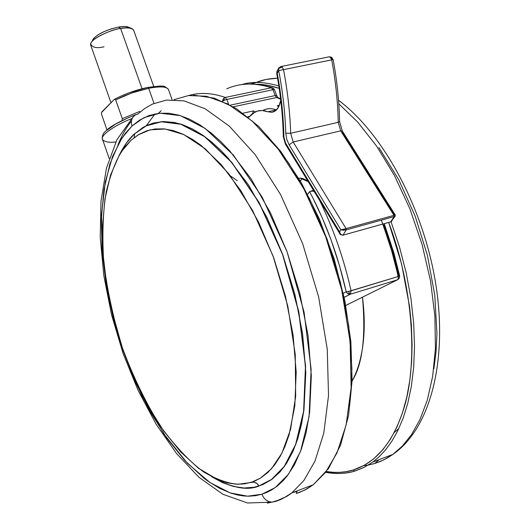<?xml version="1.0" encoding="UTF-8"?>
<svg xmlns="http://www.w3.org/2000/svg" width="530" height="530" viewBox="0 0 530 530"><rect width="100%" height="100%" fill="white"/><g stroke="black" fill="none" stroke-linecap="round" stroke-linejoin="round"><path stroke-width="0.79" d="M346.196 291.778L347.885 293.878L349.376 293.242L348.515 291.467L346.196 291.778L339.445 265.45L330.965 239.646L322.459 218.333L312.958 198.121L309.573 191.641L307.625 194.258L309.573 191.641C325.87 222.289 338.074 255.665 346.196 291.778L343.294 293.262L346.196 291.778L348.515 291.467L349.376 293.242L347.885 293.878L350.264 294.256L349.376 293.242L350.264 294.256L344.175 297.337L350.264 294.256L347.885 293.878L346.196 291.778M399.633 275.812L398.308 276.474L398.394 278.224L399.401 277.998L398.394 278.224L396.566 268.876L392.604 253.731L382.865 224.038M226.906 88.749C240.189 82.885 255.016 82.561 271.393 87.781L225.283 97.447L226.847 99.435L272.983 89.722L275.149 95.585L230.47 105.112L275.149 95.585L272.983 89.722L274.434 89.683L272.692 87.907L271.393 87.781L272.983 89.722L226.847 99.435L228.536 104.079L226.847 99.435L224.462 100.21L223.958 98.129L222.971 99.521L222.66 101.223L224.462 100.21L222.66 101.223L223.958 98.129L225.283 97.447C212.086 92.869 199.923 92.227 188.793 95.519C199.923 92.227 212.086 92.869 225.283 97.447L271.393 87.781L272.692 87.907L274.434 89.683L272.983 89.722L271.393 87.781C254.937 82.534 240.044 82.885 226.714 88.835M115.792 141.974C109.134 142.762 104.735 141.98 102.608 139.642C99.421 135.713 115.03 125.073 131.579 118.674C115.03 125.073 99.421 135.713 102.608 139.642L109.213 158.556M319.636 200.446C333.43 228.675 343.91 258.812 351.072 290.844L398.308 276.474L348.515 291.467L351.072 290.844L350.376 294.19L351.072 290.844C343.91 258.812 333.43 228.675 319.636 200.446M278.972 106.185L277.21 105.742L279.363 105.271L277.21 105.742L278.74 106.656M280.648 99.262L276.667 97.507L233.379 106.775L276.667 97.507L278.098 97.686L276.667 97.507L280.648 99.262M243.051 113.175L253.459 110.909L255.135 111.943L253.459 110.909L243.051 113.175M222.673 101.263L222.222 101.071M398.938 275.752L392.352 250.014L383.978 224.819M397.447 279.84L350.37 294.19L397.447 279.84L345.792 305.446L397.447 279.84L398.394 278.224L397.447 279.84L398.328 279.337L397.447 279.84M107.034 130.214L115.46 124.146L128.194 117.779L135.627 114.778M249.391 116.434L247.782 116.792L249.391 116.434M314.237 191.562L312.203 191.045L309.573 191.641L312.203 191.045L314.237 191.562M381.388 220.135L390.915 247.947L398.308 276.474L399.633 275.825M252.85 112.764L253.459 110.909L252.85 112.764M275.149 95.585L276.667 97.507L275.149 95.585L276.68 95.612L275.149 95.585M277.21 105.742L278.734 106.093M223.958 98.129L224.462 100.21L226.847 99.435L225.283 97.447L223.958 98.129M104.046 46.799C96.619 48.528 92.154 47.548 90.663 43.851C92.485 37.014 114.559 28.832 120.635 28.488L118.647 27.043C105.185 30.104 96.5 34.443 92.584 40.061M153.72 86.45L133.567 29.965C130.784 27.699 126.478 27.202 120.635 28.488L142.047 88.729L120.635 28.488C113.996 28.527 87.867 39.399 90.796 45.361L110.969 102.734M168.348 89.219C166.321 86.522 159.762 86.218 148.665 88.298L154.031 103.383L148.665 88.298C159.762 86.218 166.321 86.522 168.348 89.219L172.098 99.706L168.348 89.219M130.307 92.399L147.751 87.424L148.665 88.298L147.751 87.424C136.058 89.895 125.034 93.823 114.666 99.196M101.468 112.592L101.442 114.063L106.98 129.89L101.442 114.063L101.468 112.592L114.149 99.541L115.195 99.243L115.666 99.839L124.523 95.758L134.256 92.147L148.665 88.298L131.784 92.989L115.666 99.839L122.291 118.66L122.112 120.482M139.768 111.393L122.291 118.66L139.768 111.393M114.301 99.408L115.195 99.243L115.666 99.839L122.291 118.66L122.119 120.476M101.972 111.751L114.149 99.541M91.776 41.757L93.75 38.266L97.825 34.934L104.006 31.621L111.333 28.845L118.647 27.043L124.795 26.507L128.836 27.295L131.4 28.401M129.678 27.918C128.094 26.401 124.418 26.109 118.647 27.043L120.635 28.488L126.027 27.885L130.36 28.136L132.394 28.825L133.732 30.429M379.003 459.682L374.756 463.478L383.667 459.96L392.849 454.402L387.576 457.854L381.083 461.16L374.756 463.478L368.33 465.035M363.567 465.704L368.39 465.022M354.842 471.077C346.666 473.74 337 474.111 325.837 472.197C337 474.111 346.666 473.74 354.842 471.077M326.328 471.561L333.966 472.356L340.008 472.329L345.944 471.687L353.212 470.011L354.643 471.104L353.212 470.011C345.573 472.508 336.616 473.032 326.334 471.561M362.474 297.178C365.972 336.603 362.507 364.554 352.079 381.03C357.246 371.643 360.804 360.055 362.752 346.262C364.839 331.25 364.746 314.893 362.474 297.178M378.87 147.545L398.653 179.531L415.136 216.054L427.399 255.288L434.779 295.19L436.939 333.681L436.044 351.787L433.871 368.84M394.234 432.553L398.825 428.531M388.695 222.421C415.454 293.594 416.799 368.535 403.708 408.941C390.623 450.023 369.933 464.724 353.212 470.011L364.342 465.28L373.464 459.04L383.018 449.526L390.491 439.125L397.01 426.889L402.475 412.85L406.788 397.202L409.869 380.023L411.638 361.573L412.082 344.844L411.326 324.546L409.571 306.618L401.594 263.947L388.689 222.408M279.191 88.338L267.729 85.317L255.546 84.283C262.628 84.098 270.512 85.449 279.191 88.338M355.001 471.031L363.785 467.559L372.835 462.034L379.321 456.582L385.741 449.659L391.968 441.053L397.844 430.579L403.184 418.064L407.762 403.37L411.346 386.436L413.685 367.277L414.526 346.01L413.658 322.909L410.916 298.357L406.205 272.884L399.541 247.112L391.041 221.719L399.541 247.112L406.205 272.884L410.916 298.357L413.658 322.909L414.526 346.01L413.685 367.277L411.346 386.436L407.762 403.37L403.184 418.064L397.844 430.579L391.968 441.053L385.741 449.659L379.321 456.582L372.835 462.034L363.785 467.559L355.001 471.031M365.574 167.93L355.59 152.103L365.574 167.93M278.826 85.946C264.225 81.766 251.916 81.309 241.885 84.568C251.916 81.309 264.225 81.766 278.826 85.946M338.551 100.289C383.554 133.832 423.94 208.641 435.912 284.941C447.824 361.009 430.274 428.757 392.849 454.402L402.257 446.154L411.439 434.746L419.952 419.608L427.253 400.276L432.652 376.446L435.435 348.17L434.892 315.953L430.512 280.867L422.085 244.469L409.836 208.674L394.386 175.384L376.684 146.22L357.816 122.218L338.809 103.814L357.816 122.218L376.684 146.22L394.386 175.384L409.836 208.674L422.085 244.469L430.512 280.867L434.892 315.953L435.435 348.17L432.652 376.446L427.253 400.276L419.952 419.608L411.439 434.746L402.257 446.154L392.849 454.402L372.835 462.034L363.984 467.427L354.663 471.104C345.341 473.8 335.702 474.211 325.738 472.329M249.769 84.051L254.943 82.985C261.383 80.063 268.922 78.466 277.554 78.182L266.139 79.434L256.182 82.461M275.143 501.559L272.089 502.129C267.365 501.857 263.98 499.22 261.933 494.232L247.583 496.186L230.212 492.933L209.92 482.532L187.368 463.207L163.929 433.977L141.669 395.433L122.914 350.105L109.564 302.087L102.509 255.904L101.475 215.173L105.318 181.903L112.565 156.489L121.82 138.27L131.99 126.047L125.266 133.447L119.336 142.298L109.942 163.856L103.94 189.74L101.336 218.95L102.071 250.524L106.033 283.517L113.049 317.006L122.914 350.105L135.362 381.911L150.116 411.552L166.804 438.118L185.023 460.716L204.269 478.451L208.482 481.538L219.731 488.402L230.987 493.198L237.937 495.066L243.436 495.928L248.861 496.199L255.486 495.696L261.933 494.232L266.928 492.363L271.744 489.872L277.508 485.864L282.947 480.862L287.028 476.159L294.408 464.87L301.305 449.321L306.042 433.063L309.639 412.34L311.322 375.757L308.036 335.424L299.834 293.381L287.114 251.863L270.558 213.047L251.114 178.901L229.848 151.004L220.46 141.245L211.033 132.904L200.075 124.981L189.309 119.078L178.822 115.169L168.752 113.248L159.146 113.261L148.89 115.573L139.47 120.197L131.99 126.047C130.572 121.218 131.685 117.534 135.329 115.003C131.685 117.534 130.572 121.218 131.99 126.047L144.001 117.633L159.881 113.195L180.253 115.593L205.163 128.426L233.445 155.131L262.191 197.16L287.114 251.863L304.081 312.177L311.123 369.297L309.089 416.534L300.596 451.242L288.539 474.164L275.183 487.626L261.933 494.232C263.98 499.22 267.365 501.857 272.089 502.129L276.302 501.208L280.999 499.419L289.4 494.702L291.825 492.926L303.869 480.524L314.992 461.087L323.81 433.05L328.52 395.565L327.255 349.263L318.643 296.952L302.59 243.475L280.555 194.497L255.162 154.621L229.278 126.107L205.156 108.776L184.082 100.885L166.499 100.084L152.276 104.152L166.499 100.084L184.082 100.885L205.156 108.776L229.278 126.107L255.162 154.621L280.555 194.497L302.59 243.475L318.643 296.952L327.255 349.263L328.52 395.565L323.81 433.05L314.992 461.087L303.869 480.524L291.825 492.926L286.982 496.279L277.468 500.817L267.345 503.156M135.329 115.003L137.932 113.996L144.531 108.61L152.276 104.152M296.27 493.483L304.664 490.164L313.27 484.745L325.579 472.323L336.994 452.911L346.11 425L351.132 387.748L350.138 341.804L341.744 289.963L325.798 237.023L303.756 188.581L278.243 149.175L252.154 121.032L227.761 103.973L206.402 96.255L188.534 95.552L174.039 99.666L188.534 95.552L206.402 96.255L227.761 103.973L252.154 121.032L278.243 149.175L303.756 188.581L325.798 237.023L341.744 289.963L350.138 341.804L351.132 387.748L346.11 425L336.994 452.911L325.579 472.323L313.27 484.745L307.108 488.845L299.828 492.284L296.27 493.483L297.032 491.442L293.083 492.443L297.032 491.442L296.27 493.483M211.596 476.728C231.391 487.872 247.205 490.972 259.031 486.023L257.64 484.122L255.838 482.77L253.777 482.108L251.604 482.247L260.429 478.146L271.459 468.798L281.933 453.11L290.586 429.366L295.674 396.4L295.25 354.464L287.803 306.082L273.109 256.149L252.618 210.549L229.059 174.072L205.355 148.877L183.685 134.527L165.174 129.009L150.089 129.857L138.164 134.858L131.109 140.211L121.655 151.375C115.56 161.299 110.425 174.728 106.258 191.674C102.999 210.986 102.118 233.969 103.608 260.621C106.894 289.082 113.254 318.45 122.688 348.727C133.779 378.182 146.545 404.291 161.001 427.048C175.702 446.876 189.945 461.855 203.719 471.992C216.73 479.537 228.304 483.625 238.447 484.254L253.777 482.108L256.792 483.367L258.938 485.911L271.539 479.458L284.219 466.46L295.621 444.465L303.61 411.287L305.465 366.263L298.715 311.918L282.583 254.552L258.918 202.467L231.597 162.346L204.673 136.714L180.902 124.272L161.425 121.794L146.207 125.875L134.666 133.785C129.254 138.542 124.139 145.657 119.31 155.131C124.139 145.657 129.254 138.542 134.666 133.785L134.163 137.641L134.666 133.785L146.207 125.875L161.425 121.794L180.902 124.272L204.673 136.714L231.597 162.346L258.918 202.467L282.583 254.552L298.715 311.918L305.465 366.263L303.61 411.287L295.621 444.465L284.219 466.46L271.539 479.458L258.938 485.911C247.265 490.767 231.703 487.825 212.245 477.073C231.703 487.825 247.265 490.767 258.938 485.911L271.645 479.57L284.332 466.566L295.747 444.557L303.75 411.353L305.605 366.296L298.854 311.905L282.709 254.493L259.024 202.374L231.676 162.22L204.732 136.574L180.942 124.126L161.451 121.648L146.22 125.729L134.666 133.785L142.948 127.478L147.413 125.179L153.296 123.066L163.313 121.542L174.019 122.377L182.399 124.603L192.516 128.976L202.844 135.236L211.828 142.133L220.805 150.368L228.258 158.265L248.49 184.944L266.974 217.519L282.709 254.493L294.812 294.017L302.63 334.032L305.803 372.451L303.975 409.663L301.345 425.067L297.655 439.012L292.984 451.348L286.525 463.359L280.012 471.945L271.698 479.531L262.615 484.698L254.135 487.269L243.999 487.998L233.492 486.454L222.779 482.744L211.576 476.722M118.932 155.774L126.491 142.928L134.673 133.653C129.115 138.529 123.868 145.896 118.945 155.76M131.109 140.211L124.861 146.962L119.343 155.078L110.584 174.96L104.966 198.949L102.522 226.138L103.198 255.599L106.901 286.432L113.46 317.761L122.688 348.727L134.335 378.473L148.115 406.152L163.677 430.903L180.631 451.878L198.485 468.248L218.002 479.769L227.025 482.777L235.896 484.168L244.502 483.877L252.764 481.85L260.575 478.06L267.855 472.482L274.487 465.128L280.397 456.019L284.809 446.863L289.128 434.666L294.812 405.828L296.19 372.053L293.057 334.894L285.465 296.204L273.778 257.977L258.613 222.189L240.812 190.628L221.335 164.717L201.181 145.472L192.576 139.416L182.698 134.07L173.085 130.552L163.849 128.87L155.051 128.969L146.784 130.804L139.099 134.295L131.109 140.211M158.457 113.341L161.219 110.651M266.265 134.779L277.78 148.234L288.936 163.512L309.599 198.823L327.089 239.09L340.399 282.252L348.793 326.003L351.874 368.005L351.397 387.668L349.601 406.113M237.294 180.743L230.49 175.92M146.267 125.709L155.065 113.877L146.267 125.709M131.433 121.105C126.617 127.008 122.158 134.832 118.051 144.591M281.172 66.502L328.825 56.895L331.575 57.266L330.395 57.273L331.7 59.863L333.125 59.565L283.517 69.649C287.631 91.246 290.009 112.459 290.665 133.288L338.239 122.331C337.835 101.859 335.656 81.037 331.7 59.863L330.395 57.273L328.845 56.882M278.946 67.707L278.442 68.436L280.701 66.588L282.212 66.999L280.675 66.601L278.555 68.569L282.212 66.999L283.517 69.649L331.7 59.863C335.656 81.037 337.835 101.859 338.239 122.331L340.71 130.857L293.176 141.994L346.07 228.596L393.956 215.346L340.71 130.857L293.176 141.994L290.665 133.288L338.239 122.331L339.584 121.456L338.239 122.331L340.71 130.857L342.34 131.089L340.71 130.857L393.956 215.346L346.07 228.596L346.282 229.868L342.936 235.201L390.663 221.871L342.976 235.174L390.696 221.851L394.154 216.591L346.282 229.868L394.154 216.591L393.956 215.346L395.228 214.941L393.956 215.346L394.154 216.591L390.663 221.871L342.771 235.247M278.7 68.145L278.707 70.589L278.7 68.145M263.45 110.147L266.457 109.074L269.644 108.663L272.943 108.941L276.368 109.929L267.902 111.784L262.019 110.505L257.275 111.114L252.253 113.705L248.577 117.435L255.089 111.962C259.018 110.094 263.291 110.035 267.902 111.784L271.91 112.32L274.056 111.671L276.024 110.333L278.813 106.543L280.761 100.21C279.8 105.271 278.065 108.782 275.54 110.737L271.976 112.307L267.902 111.784L276.368 109.929C271.738 108.193 267.438 108.259 263.483 110.134M278.323 68.767L277.263 70.835L277.263 73.385C281.271 95.082 283.484 116.315 283.901 137.091L284.371 140.198L285.571 143.014L339.598 231.901L340.883 229.815L289.135 144.803L286.763 139.304L285.789 133.202C285.12 112.711 282.762 91.836 278.707 70.589L277.263 73.385L278.707 70.589C282.762 91.836 285.12 112.711 285.789 133.202L286.763 139.304L289.135 144.803L293.176 141.994L290.665 133.288L285.789 133.202L290.665 133.288C290.009 112.459 287.631 91.246 283.517 69.649L278.707 70.589L283.517 69.649L282.212 66.999L278.555 68.569L278.707 70.589L278.694 68.039M394.327 215.028L342.194 132.328M302.352 178.444L300.079 181.267M298.324 178.272C301.603 177.755 304.909 178.882 308.221 181.664L300.113 178.126L298.688 178.206M300.285 180.929L302.186 178.603M293.176 141.994L289.135 144.803L340.883 229.815L346.07 228.596L293.176 141.994M346.282 229.868L346.07 228.596L340.883 229.815L346.282 229.868L343.367 230.225L340.883 229.815L339.598 231.901L340.73 234.465L342.976 235.174L346.282 229.868M340.724 234.459L339.598 231.901L285.571 143.014L283.901 137.091L283.278 136.402L283.901 137.091C283.484 116.315 281.271 95.082 277.263 73.385L276.706 73.445L277.263 73.385L277.024 71.179M277.256 70.841L277.733 70.444M285.471 144.206L285.571 143.014L285.471 144.206L339.975 233.922L339.598 231.901L340.068 234.075C339.511 234.326 340.465 234.704 342.943 235.194L390.663 221.871L392.014 220.95M276.892 71.537L276.779 73.425M331.263 57.909L332.502 59.665M391.995 220.97L390.908 221.778L395.241 216.081L394.154 216.591L395.241 216.081L395.228 214.948L342.34 131.095L339.591 121.628C339.2 101.276 337.047 80.587 333.125 59.559L331.581 57.273M344.162 297.284L350.37 294.19L397.553 279.78L399.401 277.998L399.647 275.878L393.962 253.221L384.25 223.647M247.238 84.111C255.288 83.74 263.648 84.966 272.327 87.788M102.35 138.807C102.065 135.74 103.178 133.176 105.682 131.115C109.948 126.511 119.985 121.019 135.779 114.646M310.871 191.045L313.508 190.363M273.308 88.225L274.514 89.755L276.68 95.612L277.925 97.606M278.078 97.672L280.589 98.759M147.877 87.397C166.592 85.145 163.094 85.668 168.308 89.126M275.971 78.228L277.548 78.148M132.758 117.474L116.905 139.734L106.464 168.109L101.011 201.089L100.223 237.38L103.834 275.726L111.565 314.86L123.106 353.497L138.085 390.352L156.078 424.139L176.576 453.561L199.035 477.351L222.872 494.251L247.523 502.996L272.254 502.129L278.025 500.313L285.06 497.133L291.825 492.926L313.27 484.745L328.54 468.52L340.525 445.26L348.541 415.619L352.092 380.606L350.867 341.625L344.805 300.384L334.125 258.819L319.345 218.916L301.212 182.539L280.648 151.282L258.647 126.345L236.208 108.504L214.239 98.116L193.529 95.161M241.097 484.195L252.757 482.068L260.382 478.179M329.309 56.789L331.535 57.247M299.967 178.126L298.456 178.504M283.278 136.409C282.861 115.891 280.668 94.91 276.706 73.458M283.285 136.601L285.418 144.127"/></g></svg>
